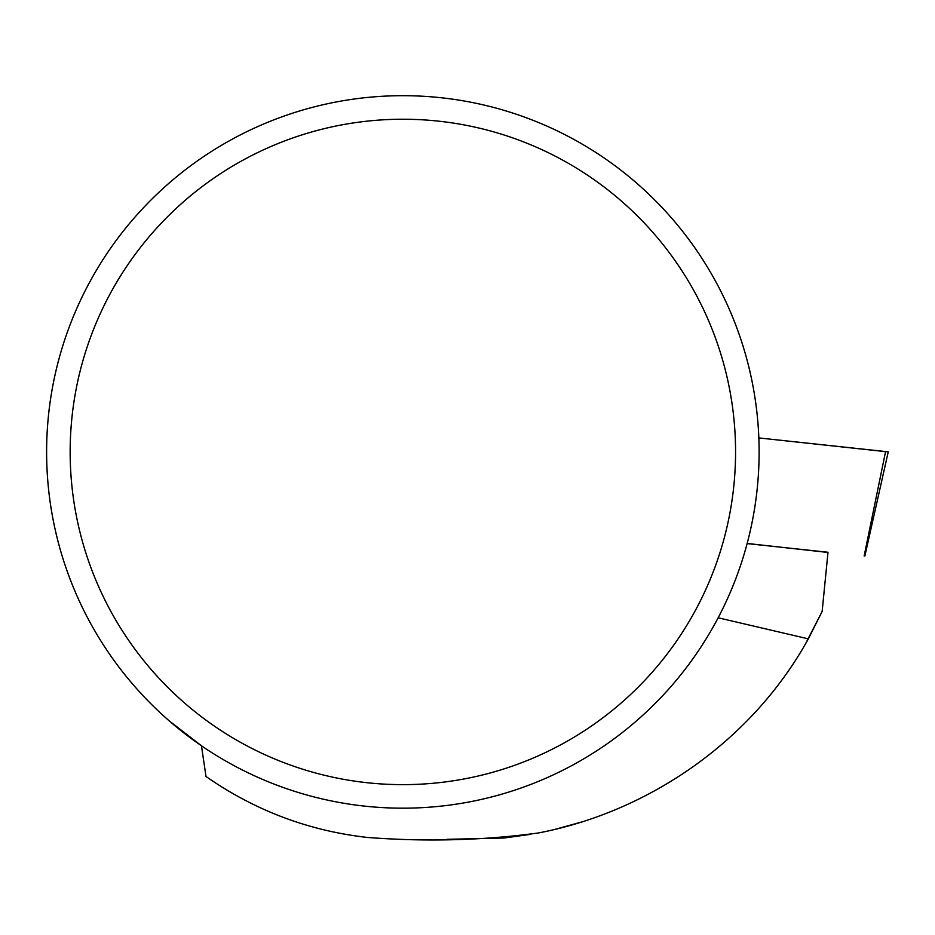 <?xml version="1.0" encoding="UTF-8"?>
<svg xmlns="http://www.w3.org/2000/svg" width="935" height="935" viewBox="0 0 935 935"><rect width="100%" height="100%" fill="white"/><g stroke="black" fill="none" stroke-linecap="round" stroke-linejoin="round"><path stroke-width="1.4" d="M805.093 644.647L822.146 611.443L828.001 552.258L747.123 543.586M584.468 821.222L553.999 829.637M530.87 834.312L503.965 838.017L446.93 839.314M822.146 611.443L808.343 638.862L718.15 617.79M684.549 670.021L687.272 666.456M735.564 451.932A332.696 332.696 0 0 1 236.508 740.064A332.696 332.696 0 0 1 236.508 163.812A332.696 332.696 0 0 1 735.564 451.932M759.115 451.932A356.247 356.247 0 0 0 402.868 95.686A356.247 356.247 0 0 0 46.61 451.932A356.247 356.247 0 0 0 402.868 808.179A356.247 356.247 0 0 0 759.115 451.932M808.343 638.862C752.278 740.52 649.393 811.685 538.408 832.968C483.278 840.436 426.29 841.932 367.443 837.456C308.538 830.794 254.729 810.47 206.004 776.482L201.457 745.779L169.656 721.236M827.989 552.456L747.158 543.445M885.562 451.628L758.834 437.931L888.25 451.839L864.852 556.08M864.15 555.998L885.585 451.535"/></g></svg>
